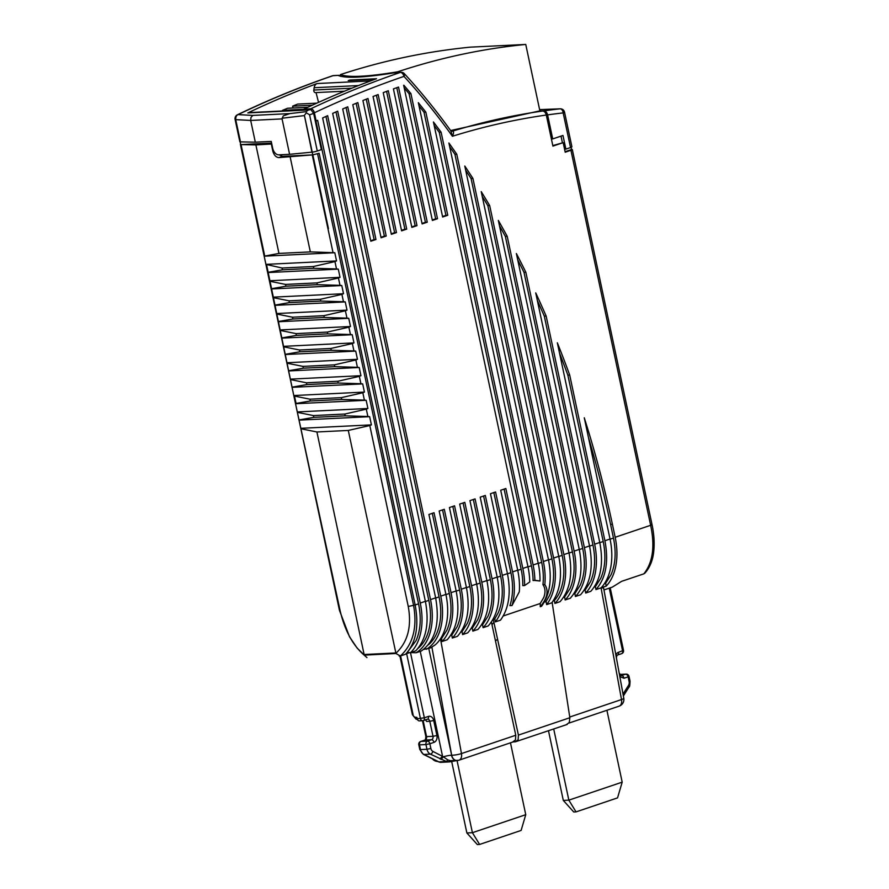 <?xml version="1.0" encoding="UTF-8"?>
<svg xmlns="http://www.w3.org/2000/svg" width="889" height="889" viewBox="0 0 889 889"><rect width="100%" height="100%" fill="white"/><g stroke="black" fill="none" stroke-linecap="round" stroke-linejoin="round"><path stroke-width="1.33" d="M447.734 759.862L446.478 761.517L450.656 761.717L450.39 760.684L447.734 759.862L443.344 756.795A6.345 0.867 168 0 1 447.189 755.839A6.345 0.867 168 0 1 451.479 755.239A7.045 5.323 -92.8 0 0 454.001 759.562A7.045 5.323 87.2 0 0 456.946 760.551A7.045 5.323 87.2 0 0 457.046 760.539L472.403 832.693L466.869 832.971L451.69 761.529M525.755 814.691L521.11 830.437L479.604 844.439L472.403 832.693L525.755 814.691L510.475 742.826M466.869 832.971L477.326 844.55L479.604 844.439M548.491 730.758L563.304 800.422L573.761 812.001L576.039 811.89L568.838 800.156L563.304 800.422M553.714 728.991L568.838 800.156L622.189 782.153L617.544 797.889L576.039 811.89M622.189 782.153L606.909 710.278M425.575 719.712L426.587 721.435L429.809 721.279A2.823 2.134 87.2 0 0 428.798 719.557A2.823 2.134 87.2 0 0 427.62 719.157A2.823 2.134 87.2 0 0 427.553 719.168M417.663 719.568L415.896 719.012L414.541 717.123L416.919 717.379L417.219 718.745A2.823 2.134 87.2 0 0 418.23 720.479A2.823 2.134 87.2 0 0 419.408 720.868L422.631 720.712A2.823 2.134 87.2 0 0 423.075 720.623A2.823 1.811 71.4 0 0 423.397 720.568L427.498 719.179A2.823 1.811 71.4 0 1 427.187 719.245M415.541 717.445L416.552 719.179A2.823 2.134 87.2 0 0 417.497 719.568M448.445 761.951L440.977 762.34A7.045 5.323 87.2 0 1 440.477 762.34A7.045 5.323 87.2 0 1 438.877 761.884L446.478 761.517L430.343 754.128L423.886 754.439L438.877 761.884A2.823 1.7 -63.6 0 1 438.333 761.773L440.977 762.34M409.44 652.726L409.907 652.57A52.884 33.882 71.4 0 1 409.44 652.726A52.884 33.882 71.4 0 1 406.595 653.471L420.441 718.59A2.823 2.134 87.2 0 0 421.453 720.312A2.823 2.134 87.2 0 0 422.631 720.712A2.823 2.823 0 0 0 423.397 720.568A2.823 1.811 71.4 0 0 424.209 719.768A2.823 1.811 -108.6 0 0 424.342 717.801L417.219 718.745M414.541 717.123L412.407 714.667L413.107 714.8L400.595 655.926M456.135 760.673L450.656 761.717L450.39 760.684L458.057 760.339M491.406 622L515.776 735.247L515.476 739.904L512.753 741.937M513.164 741.915L515.387 741.804L518.131 739.77L518.409 735.092L497.573 639.247L495.473 640.913M515.387 741.804L567.249 724.424M552.136 602.375L569.849 717.734L569.293 722.501L566.437 724.579M412.407 714.667L413.652 716.156M418.019 648.337A52.884 33.882 -108.6 0 0 426.376 637.091A52.884 33.882 -108.6 0 0 428.809 600.375L325.941 116.448M368.457 81.732A5.645 4.256 87.2 0 1 369.68 80.966A1410.11 1065.233 -92.8 0 1 374.069 79.343L348.232 80.599A1410.11 1065.233 -92.8 0 1 349.755 80.043L376.514 78.732A1410.11 1065.233 -92.8 0 0 303.827 109.147L310.75 108.802C312.472 108.969 313.695 110.292 314.384 112.781L316.14 121.015A1397.375 1055.621 87.2 0 1 317.64 120.315L420.253 603.064L425.375 601.331C429.443 623 426.242 639.491 415.785 650.804L410.651 652.537L406.995 652.715M306.361 112.836L306.105 111.681L289.814 113.603L283.347 115.837L282.169 118.226L304.194 115.614L306.361 112.836L309.583 114.792L313.661 113.414L321.362 149.652L317.284 151.03A4.234 0.578 -12 0 1 314.662 151.73A4.234 0.578 -12 0 1 312.228 152.13L304.683 116.637A1419.1 1072.023 87.2 0 0 304.638 116.659L328.441 228.651L312.839 154.853L319.14 153.264L415.119 604.787C419.175 626.467 415.985 642.958 405.528 654.26L400.361 656.004C413.052 644.292 417.452 627.401 413.563 605.32L408.251 606.454L369.791 425.531L371.391 424.875L369.646 416.674L367.868 416.497L366.301 409.14L367.913 408.484L366.168 400.283L364.39 400.106L362.823 392.738L364.423 392.082L362.679 383.892L360.901 383.715L359.334 376.347L360.934 375.691L359.2 367.49L357.411 367.313L355.856 359.956L357.456 359.3L355.711 351.099L353.933 350.922L352.366 343.554L353.966 342.898L352.222 334.709L350.444 334.531L348.877 327.163L350.488 326.507L348.744 318.306L346.966 318.129L345.399 310.772L346.999 310.117L345.254 301.916L343.476 301.738L341.909 294.381L343.521 293.714L341.776 285.525L339.998 285.347L338.431 277.979L340.031 277.324L338.287 269.123L336.509 268.945L334.942 261.588L336.542 260.933L334.797 252.732L310.339 251.898L278.957 253.421L264.177 256.176L265.922 264.377L282.057 268.022L313.439 266.5L313.817 268.289L336.509 268.945M399.15 656.06L400.35 655.993M425.375 601.331L322.64 117.97A1397.419 1055.654 -92.8 0 1 327.641 115.67L430.509 599.597A56.407 36.138 71.4 0 1 416.152 652.748L421.286 651.026C435.321 641.013 440.111 623.3 435.632 597.864L332.664 113.403A1397.419 1055.654 87.2 0 1 337.687 111.169L440.766 596.141L445.9 594.408L428.909 514.475L434.032 512.742L451.023 592.674A56.407 36.138 71.4 0 1 442.055 641.514L447.189 639.78C457.157 628.367 460.146 612.088 456.157 590.941L439.166 511.019L444.3 509.286L461.28 589.207A56.407 36.138 71.4 0 1 452.312 638.046L457.446 636.324C467.414 624.911 470.403 608.632 466.414 587.485L449.423 507.552L454.557 505.819L471.548 585.751A56.407 36.138 71.4 0 1 462.58 634.59L467.703 632.857C477.671 621.444 480.66 605.165 476.671 584.017L459.68 504.085L464.814 502.363L481.805 582.284A56.407 36.138 71.4 0 1 472.837 631.123L477.96 629.401C487.928 617.988 490.928 601.709 486.928 580.561L469.937 500.629L475.07 498.896L492.062 578.828A56.407 36.138 71.4 0 1 483.094 627.667L488.217 625.934C498.196 614.521 501.185 598.241 497.195 577.094L480.204 497.162L485.327 495.44L502.318 575.361L507.452 573.627C511.197 593.041 508.875 608.554 500.474 620.166L495.351 621.889L494.784 618.833L493.251 619.344L497.573 639.247M546.068 601.52L549.48 595.552C553.947 585.14 554.758 572.894 551.913 558.825L471.092 178.578L472.937 178.478L553.614 558.048L558.748 556.325C562.493 575.728 560.17 591.241 551.769 602.853L546.646 604.587L546.068 601.52L544.29 602.12M543.357 561.515A56.407 36.138 71.4 0 1 544.824 584.606L542.946 584.695A52.884 33.882 -108.6 0 0 541.657 562.293L454.935 154.319L456.779 154.23L543.357 561.515L548.48 559.781C552.236 579.195 549.913 594.708 541.512 606.309L540.256 606.731L540.212 603.498L503.263 615.966M483.094 627.667L482.56 624.734L481.36 625.134M472.837 631.123L472.292 628.201L471.103 628.601M462.58 634.59L462.036 631.657L460.846 632.068M452.312 638.046L451.779 635.124L450.59 635.524M442.055 641.514L441.522 638.58L440.322 638.991M595.408 586.651L600.775 578.239C605.242 567.827 606.054 555.581 603.209 541.512L567.849 375.136L569.693 375.036L604.909 540.745L610.032 539.012A56.407 36.138 71.4 0 1 601.064 587.851L595.941 589.585L595.408 586.651L594.208 587.051M585.14 590.118L590.507 581.695C594.985 571.283 595.797 559.048 592.952 544.979L544.312 316.162L546.157 316.073L594.652 544.201L599.775 542.468C603.764 563.626 600.775 579.906 590.807 591.307L585.684 593.041L585.14 590.118L583.951 590.518M574.883 593.574L580.25 585.162C584.729 574.75 585.54 562.504 582.684 548.435L523.999 272.334L525.844 272.245L584.395 547.668L589.518 545.935C593.508 567.082 590.518 583.362 580.55 594.774L575.416 596.508L574.883 593.574L573.694 593.974M564.626 597.041L569.993 588.618C574.472 578.206 575.283 565.971 572.427 551.902L505.374 236.43L507.219 236.341L574.127 551.124L579.261 549.402C583.251 570.549 580.261 586.829 570.294 598.241L565.16 599.964L564.626 597.041L563.437 597.441M554.369 600.497A52.884 33.882 -108.6 0 0 559.737 592.085C564.204 581.673 565.026 569.427 562.17 555.358L487.839 205.659L489.683 205.57L563.87 554.592L569.004 552.858C572.994 574.005 570.005 590.285 560.037 601.697L554.903 603.431L554.369 600.497L553.18 600.908M441.077 759.428L443.344 756.795L432.887 751.394A2.823 1.7 116.4 0 1 431.854 753.294A2.823 1.7 116.4 0 1 430.343 754.128A7.045 5.323 -92.8 0 1 428.22 752.227A7.045 5.323 -92.8 0 1 426.964 749.271L420.508 749.583A7.045 5.323 87.2 0 0 421.753 752.539A7.045 5.323 87.2 0 0 423.886 754.439A2.823 1.7 -63.6 0 1 423.331 754.328L438.333 761.773M410.029 652.559L416.152 652.748M420.253 603.064A56.407 36.138 71.4 0 1 410.651 652.537M407.762 651.804L416.108 640.558C420.586 630.145 421.397 617.911 418.552 603.831L315.928 121.026M366.946 657.616L357.156 648.103L349.499 636.757L339.442 610.299L240.408 144.429M340.365 76.254A4.234 3.2 87.2 0 0 339.087 75.454A4.234 3.2 87.2 0 0 338.253 75.354A4.234 3.2 87.2 0 0 338.02 75.376L332.975 75.709A1410.11 1065.233 -92.8 0 0 238.085 114.614C236.418 115.259 235.641 116.926 235.729 119.637L250.687 120.437L250.976 117.415L252.832 115.414L238.085 114.614A4.234 2.645 -115.7 0 0 237.419 114.781L237.419 114.781C268.6 99.801 300.282 86.811 332.486 75.798A4.234 2.711 -108.9 0 1 332.975 75.709A4.234 3.2 -92.8 0 1 333.642 75.576A4.234 4.234 0 0 0 332.486 75.798M610.032 539.012L584.273 417.808A888.367 671.095 87.2 0 1 612.41 524.299L615.166 537.278L650.648 525.299C655.093 546.435 652.826 562.615 643.847 573.838L621.6 581.339M603.953 589.94L612.321 587.118L621.611 581.339M428.787 648.492L451.668 755.228L431.876 647.036A56.407 36.138 71.4 0 1 430.52 647.903L423.631 649.426M431.876 647.036L435.343 644.769A56.407 36.138 71.4 0 0 445.9 594.408M507.452 573.627L490.461 493.706L495.584 491.973L512.575 571.905A56.407 36.138 71.4 0 1 512.02 605.531L509.908 605.631A52.884 33.882 -108.6 0 0 510.875 572.672L493.851 492.562M502.318 575.361A56.407 36.138 71.4 0 1 495.351 621.889M494.784 618.833L498.184 612.854C502.652 602.442 503.463 590.207 500.618 576.139L483.594 496.018M493.251 619.344L492.273 620.666M558.748 556.325L481.227 191.624A888.367 671.095 87.2 0 1 489.683 205.57M553.614 558.048A56.407 36.138 71.4 0 1 546.646 604.587M548.48 559.781L464.791 166.043A888.367 671.095 87.2 0 1 472.937 178.478M540.256 606.731C547.357 598.153 548.88 590.774 544.824 584.606M542.946 584.695C545.346 588.118 545.624 592.374 543.768 597.475L540.212 603.498M482.56 624.734L487.928 616.321C492.395 605.909 493.206 593.663 490.361 579.595L473.326 499.485M472.292 628.201L477.671 619.777C482.138 609.365 482.949 597.13 480.104 583.062L463.069 502.941M462.036 631.657L467.403 623.245C471.881 612.832 472.692 600.586 469.848 586.518L452.812 506.408M451.779 635.124L457.146 626.712C461.624 616.299 462.436 604.053 459.58 589.985L442.555 509.875M441.522 638.58L446.889 630.168C451.368 619.755 452.179 607.52 449.323 593.452L432.298 513.331M604.909 540.745C608.898 561.892 605.909 578.172 595.941 589.585M599.775 542.468L557.336 342.798A888.367 671.095 87.2 0 1 569.693 375.036M594.652 544.201A56.407 36.138 71.4 0 1 585.684 593.041M589.518 545.935L535.734 292.892A888.367 671.095 87.2 0 1 546.157 316.073M584.395 547.668A56.407 36.138 71.4 0 1 575.416 596.508M579.261 549.402L516.376 253.532A888.367 671.095 87.2 0 1 525.844 272.245M574.127 551.124A56.407 36.138 71.4 0 1 565.16 599.964M569.004 552.858L498.34 220.428A888.367 671.095 87.2 0 1 507.219 236.341M563.87 554.592A56.407 36.138 71.4 0 1 554.903 603.431M603.587 588.007L601.064 587.851L606.198 586.118L605.665 583.195L611.032 574.772C615.499 564.359 616.31 552.125 613.466 538.056L610.565 524.388A888.367 671.095 -92.8 0 0 588.462 437.499M428.287 644.881A52.884 33.882 -108.6 0 0 436.632 633.635C441.1 623.222 441.911 610.976 439.066 596.908L335.975 111.925M512.575 571.905L517.709 570.171L500.718 490.239L505.852 488.506L522.832 568.438A56.407 36.138 71.4 0 1 524.621 585.551L522.799 585.64A52.884 33.882 -108.6 0 0 521.132 569.216L504.107 489.094M522.832 568.438L527.966 566.704L433.432 121.971A888.367 671.095 87.2 0 1 441.111 132.239L533.1 564.982A56.407 36.138 71.4 0 1 534.878 580.428L533.067 580.517A52.884 33.882 -108.6 0 0 531.4 565.748L439.266 132.328L441.111 132.239M533.1 564.982L538.223 563.248L448.889 142.973A888.367 671.106 87.2 0 1 456.779 154.23M552.802 145.607L563.17 142.64L565.204 152.219L570.938 150.285A4.234 0.578 168 0 0 572.26 149.652A4.234 0.578 -12 0 0 572.305 149.541A4.234 0.578 -12 0 0 571.705 149.374A282.024 38.76 -12 0 0 571.483 149.363M563.17 142.64L552.914 146.107L546.302 115.037C545.613 112.536 544.39 111.203 542.657 111.036L538.045 111.258L450.634 130.55M427.253 222.194L422.119 223.928L393.416 88.9A1397.408 1055.643 87.2 0 1 398.528 87.078L427.253 222.194L425.409 222.283L396.794 87.689M416.997 225.65L411.863 227.384L383.226 92.634A1397.419 1055.654 87.2 0 1 388.315 90.745L416.997 225.65L415.152 225.75L386.582 91.389M406.729 229.118L401.606 230.851L373.047 96.512A1397.419 1055.654 87.2 0 1 378.136 94.556L406.729 229.118L404.884 229.206L376.403 95.212M396.472 232.585L391.349 234.307L362.912 100.524A1397.419 1055.654 87.2 0 1 367.979 98.501L396.472 232.585L394.627 232.674L366.257 99.19M386.215 236.041L381.081 237.774L352.8 104.68A1397.419 1055.654 87.2 0 1 357.845 102.591L386.215 236.041L384.37 236.13L356.133 103.291M375.958 239.508L370.824 241.23L342.709 108.969A1397.419 1055.654 87.2 0 1 347.755 106.813L375.958 239.508L374.113 239.597L346.043 107.536M447.767 215.271L442.644 217.005L418.341 102.68A888.367 671.095 87.2 0 1 425.842 112.125L447.767 215.271L445.922 215.36L423.997 112.214L425.842 112.125M437.51 218.727L432.376 220.461L403.65 85.288A1397.086 1055.399 87.2 0 1 403.85 85.222A888.367 671.095 87.2 0 1 410.918 93.612L437.51 218.727L435.666 218.816L409.073 93.701L410.918 93.612M235.507 120.004L259.221 232.029L240.897 144.585L271.59 143.085M316.14 121.015L315.284 121.06M312.839 154.853L319.14 153.264M364.223 654.96L316.906 431.976L348.288 430.443L395.972 653.515L364.19 655.137L395.794 653.404C407.718 642.269 411.874 626.623 408.251 606.454M395.972 653.515L400.361 656.004M266.611 264.922L293.792 395.538L294.492 396.083L296.059 403.439L295.537 403.728L340.065 610.465C344.743 630.423 352.777 645.314 364.19 655.137L366.924 657.604M565.093 151.719L571.527 149.552L571.06 147.363M255.31 142.184L271.234 141.407L272.679 148.23A7.045 4.512 71.4 0 0 275.057 152.997A7.045 4.512 71.4 0 0 278.746 154.842L289.592 154.308L282.069 118.904L250.687 120.437L255.31 142.184L240.452 141.862A4.234 0.578 -12 0 1 240.308 141.851L235.674 120.026M306.105 111.681L308.494 109.969L247.82 112.925A1410.11 1065.233 -92.8 0 1 317.073 83.544A5.645 4.256 87.2 0 0 315.173 85.077A5.645 4.256 87.2 0 0 314.15 87.722L313.806 90.033A2.111 1.6 87.2 0 0 315.484 92.612L344.432 91.2M338.209 75.454C345.31 78.488 363.579 77.676 393.038 73.02L401.017 72.298A4.234 3.2 87.2 0 0 400.339 72.42L394.76 72.698M551.391 138.984L552.714 138.917L547.602 114.881C546.902 112.37 545.69 111.036 543.957 110.869L538.645 111.125A1029.384 777.619 -92.8 0 1 539.078 111.069L539.845 110.747M540.501 110.814L539.934 110.936M552.714 138.917L562.97 135.461L565.882 149.119L570.538 147.552A4.234 0.578 -12 0 0 571.86 146.918A4.234 0.578 -12 0 0 571.905 146.807L564.537 112.158A4.234 4.234 0 0 0 560.27 108.814L539.612 109.614L560.337 108.814M643.847 573.838L644.914 573.116C651.015 566.371 653.193 557.447 653.726 551.536C654.626 543.123 654.06 534.133 652.015 524.554L572.305 149.541M615.166 537.278A56.407 36.138 71.4 0 1 606.198 586.118M440.766 596.141A56.407 36.138 71.4 0 1 426.409 649.292M534.433 580.45L540.001 581.006L535.567 580.373M487.839 205.659A888.367 671.095 87.2 0 0 482.227 196.358M465.692 170.277A888.367 671.095 -92.8 0 1 471.092 178.578M559.514 353.044A888.367 671.095 -92.8 0 1 567.849 375.136M537.356 300.526A888.367 671.095 -92.8 0 1 544.312 316.162M517.698 259.777A888.367 671.095 -92.8 0 1 523.999 272.334M499.485 225.784A888.367 671.095 -92.8 0 1 505.374 236.43M303.827 109.147L303.994 109.925M517.709 570.171A56.407 36.138 71.4 0 1 519.298 591.841L512.02 605.531M527.966 566.704A56.407 36.138 71.4 0 1 529.744 581.962L524.621 585.551M434.188 125.493A888.367 671.095 -92.8 0 1 439.266 132.328M538.223 563.248A56.407 36.138 71.4 0 1 540.001 581.006M449.712 146.818A888.367 671.095 -92.8 0 1 454.935 154.319M314.384 112.781C343.81 98.879 373.68 86.744 403.984 76.387A4.234 2.056 -42.6 0 0 404.328 73.654C420.741 91.5 436.266 110.592 450.912 130.927L452.401 136.273C453.923 133.05 453.935 131.35 452.423 131.183A1029.384 777.619 -92.8 0 1 542.657 111.036M422.019 223.428L425.409 222.283M411.751 226.895L415.152 225.75M401.495 230.351L404.884 229.206M391.238 233.818L394.627 232.674M380.981 237.274L384.37 236.13M370.724 240.741L374.113 239.597M419.03 105.935A888.367 671.095 -92.8 0 1 423.997 112.214M442.533 216.505L445.922 215.36M404.206 87.889A888.367 671.095 -92.8 0 1 409.073 93.701M432.276 219.961L435.666 218.816M278.957 253.421L255.888 144.918L241.041 144.596A4.234 0.578 168 0 1 240.897 144.585M279.146 154.819L282.535 156.353L312.506 154.897L328.441 228.651M304.638 116.659L311.961 152.163L289.592 154.308M313.661 113.414L310.883 109.603L308.494 109.969M304.683 116.637L304.194 115.614M333.019 252.554L312.272 154.919A4.234 0.578 -12 0 0 312.506 154.897M348.288 430.443L369.791 425.531M301.46 428.865L316.906 431.976M565.882 149.119L564.559 149.185M562.415 142.685L561.015 136.117M310.883 109.603L309.272 109.703M310.361 109.614L249.087 112.603A5.645 4.256 87.2 0 0 247.82 112.925M316.051 92.589L318.54 102.357M307.816 107.269L287.547 108.258L282.502 110.347L282.658 110.969M316.784 103.146L297.637 104.091L292.592 106.169L293.059 107.991M547.602 114.881A1025.15 774.43 -92.8 0 1 563.17 112.903A4.234 2.767 -96.5 0 0 560.048 108.825A1029.384 777.619 -92.8 0 0 543.957 110.869M605.665 583.195L604.464 583.595M611.721 334.997L613.466 343.198M608.243 318.606L609.987 326.808M604.753 302.216L606.498 310.405M601.275 285.825L603.009 294.015M597.786 269.423L599.53 277.624M594.297 253.032L596.041 261.233M590.818 236.641L592.563 244.831M587.329 220.239L589.074 228.44M583.851 203.848L585.584 212.049M580.361 187.457L582.106 195.647M576.872 171.055L578.617 179.256M300.771 428.32L371.391 424.875M369.646 416.674L299.026 420.13M345.176 415.841L313.806 417.374L313.428 415.574L344.799 414.041L345.176 415.841L367.868 416.497M299.537 419.83L313.806 417.374M297.982 412.474L313.428 415.574M366.301 409.14L344.799 414.041M297.282 411.929L367.913 408.484M366.168 400.283L295.537 403.728M341.698 399.45L310.317 400.972L309.939 399.183L341.32 397.65L341.698 399.45L364.39 400.106M296.059 403.439L310.317 400.972M294.492 396.083L309.939 399.183M362.823 392.738L341.32 397.65M293.792 395.538L364.423 392.082M362.679 383.892L292.059 387.337M338.209 383.048L306.838 384.581L306.449 382.792L337.831 381.259L338.209 383.048L360.901 383.715M292.57 387.048L306.838 384.581M291.003 379.681L306.449 382.792M359.334 376.347L337.831 381.259M290.314 379.136L360.934 375.691M359.2 367.49L288.569 370.946M334.731 366.657L303.349 368.19L302.971 366.39L334.342 364.857L334.731 366.657L357.411 367.313M289.092 370.646L303.349 368.19M287.525 363.29L302.971 366.39M355.856 359.956L334.342 364.857M286.825 362.745L357.456 359.3M355.711 351.099L285.08 354.544M331.241 350.266L299.871 351.788L299.482 349.999L330.864 348.466L331.241 350.266L353.933 350.922M285.602 354.255L299.871 351.788M284.036 346.899L299.482 349.999M352.366 343.554L330.864 348.466M283.347 346.354L353.966 342.898M352.222 334.709L281.602 338.153M327.752 333.864L296.381 335.397L296.004 333.608L327.374 332.075L327.752 333.864L350.444 334.531M282.113 337.864L296.381 335.397M280.557 330.497L296.004 333.608M348.877 327.163L327.374 332.075M279.857 329.952L350.488 326.507M348.744 318.306L278.113 321.762M324.274 317.473L292.892 319.007L292.514 317.206L323.896 315.684L324.274 317.473L346.966 318.129M278.635 321.462L292.892 319.007M277.068 314.106L292.514 317.206M345.399 310.772L323.896 315.684M276.379 313.561L346.999 310.117M345.254 301.916L274.634 305.36M320.785 301.082L289.414 302.604L289.025 300.815L320.407 299.282L320.785 301.082L343.476 301.738M275.146 305.071L289.414 302.604M273.579 297.715L289.025 300.815M341.909 294.381L320.407 299.282M272.89 297.17L343.521 293.714M341.776 285.525L271.145 288.969M317.306 284.68L285.925 286.214L285.547 284.424L316.917 282.891L317.306 284.68L339.998 285.347M271.667 288.681L285.925 286.214M270.1 281.313L285.547 284.424M338.431 277.979L316.917 282.891M269.4 280.768L340.031 277.324M338.287 269.123L267.667 272.579M313.817 268.289L282.446 269.823L282.057 268.022M268.178 272.29L282.446 269.823M334.942 261.588L313.439 266.5M265.922 264.377L336.542 260.933M264.177 256.176L334.809 252.732M255.888 144.918L271.79 144.007M271.345 144.162L272.801 150.986C273.956 155.131 275.979 157.331 278.868 157.597L312.272 154.919M282.069 118.904L282.169 118.226M310.339 251.898L290.17 157.042M303.86 109.303L282.502 110.347M312.261 105.213L292.592 106.169M539.89 110.947L525.755 44.45L470.37 47.15C426.353 51.484 383.026 60.641 340.387 74.609C348.477 77.699 367.557 76.765 397.605 71.82C439.944 57.796 482.66 48.673 525.755 44.45M397.605 71.82L397.739 72.454M340.754 76.354L340.387 74.609M434.765 760.006A7.045 5.323 87.2 0 0 435.288 760.473A7.045 5.323 87.2 0 0 437.666 761.451M419.808 749.438L420.508 749.583L419.508 744.86L418.797 744.726M424.464 740.259A2.823 1.811 71.4 0 1 424.753 740.115A2.823 1.811 71.4 0 1 425.075 740.048L420.975 741.437A2.823 1.811 -108.6 0 0 420.653 741.493A2.823 2.823 0 0 0 418.797 744.749L419.797 749.471L423.331 754.328M426.353 738.759A2.823 2.134 -92.8 0 1 425.075 740.048L431.543 739.737A2.823 2.134 -92.8 0 0 432.821 738.448A2.823 2.134 -92.8 0 0 433.01 736.314L426.553 736.625A2.823 2.134 -92.8 0 1 426.353 738.759M425.842 736.481L426.553 736.625L423.153 720.635M414.93 717.868L416.552 719.179M419.697 742.726A2.823 2.134 87.2 0 0 419.508 744.86L425.964 744.549A2.823 2.134 -92.8 0 1 426.153 742.415A2.823 2.134 -92.8 0 1 427.431 741.115L420.975 741.437A2.823 2.134 87.2 0 0 419.697 742.726M433.965 742.382L429.865 743.76A2.823 1.811 -108.6 0 0 428.909 741.859A2.823 1.811 -108.6 0 0 427.431 741.115L431.543 739.737A2.823 1.811 -108.6 0 1 433.01 740.47A2.823 1.811 -108.6 0 1 433.965 742.382A5.645 4.256 87.2 0 0 436.91 735.525L433.01 736.314L429.809 721.279L433.71 720.501A5.645 4.256 87.2 0 0 428.442 716.423A2.823 1.811 71.4 0 1 428.32 718.379A2.823 1.811 71.4 0 1 427.498 719.179L427.62 719.157M454.201 759.55A7.045 5.323 87.2 0 0 457.146 760.539A7.045 7.045 0 0 0 459.057 760.173A7.045 4.512 -108.6 0 0 461.035 758.273A7.045 4.512 -108.6 0 0 461.469 753.572A7.045 1.2 169.6 0 1 456.479 754.772A7.045 1.2 169.6 0 1 451.668 755.228A7.045 5.323 87.2 0 0 454.201 759.55M458.257 760.328A7.045 4.512 -108.6 0 0 459.057 760.173L513.542 741.782M568.938 723.09L619.088 706.166A7.045 4.512 -108.6 0 0 621.078 704.266A7.045 4.512 -108.6 0 0 621.511 699.554L569.749 717.023M426.964 749.271L425.964 744.549L429.865 743.76L430.865 748.482L426.964 749.271M432.887 751.394A4.234 3.2 -92.8 0 1 430.865 748.482M515.776 735.247L461.469 753.572L440.5 638.935M518.409 735.092L569.849 717.734M491.984 624.667L493.906 622.378M619.088 706.166A7.045 7.045 0 0 0 623.778 698.221A7.045 1.2 -10.4 0 1 623.767 698.31A7.045 1.2 -10.4 0 1 621.511 699.554L601.064 587.851M603.587 587.896L623.778 698.221A7.045 1.2 -10.4 0 0 623.734 698.132M439.988 758.917L442.533 756.183L420.253 651.37M410.574 653.026L424.342 717.801L428.442 716.423M433.71 720.501L436.91 735.525M428.809 600.375L425.42 601.52M317.584 153.786L413.563 605.32L415.119 604.787M492.062 578.828L497.195 577.094M481.805 582.284L486.928 580.561M471.548 585.751L476.671 584.017M461.28 589.207L466.414 587.485M451.023 592.674L456.157 590.941M430.509 599.597L435.632 597.864M651.981 524.677L651.415 524.399L651.981 524.677A4.234 0.578 168 0 1 650.648 525.299L570.938 150.285M310.75 108.802A1410.11 1065.233 -92.8 0 1 400.339 72.42A4.234 2.711 -108.9 0 1 403.984 76.387C421.086 94.979 437.221 114.948 452.401 136.273C483.316 126.627 514.62 119.548 546.302 115.037M415.163 604.976L418.552 603.831M240.452 141.862L235.729 119.637A4.234 0.578 -12 0 1 235.107 119.47A4.234 0.578 -12 0 1 235.152 119.37M252.832 115.414L289.814 113.603M369.68 80.966L317.073 83.544M616.466 658.638C616.399 656.693 616.755 655.493 617.544 655.049A2.823 1.811 71.4 0 0 618.366 654.237A2.823 1.811 71.4 0 0 618.488 652.282L623.489 650.37M609.254 588.151L622.6 650.904A2.823 1.811 71.4 0 1 622.467 652.859A2.823 1.811 71.4 0 1 621.655 653.659A2.823 1.811 71.4 0 1 621.333 653.726M618.488 652.282A5.645 4.256 87.2 0 0 615.866 655.015M619.333 673.929L616.955 660.938M620.9 675.629L625.689 674.218L619.922 674.495M619.655 673.662L621.144 675.684A2.823 2.134 87.2 0 0 621.578 675.596A2.823 1.811 -108.6 0 1 623.056 676.34A2.823 1.811 -108.6 0 1 624.011 678.24L619.822 676.64M541.657 562.293L538.267 563.437M531.4 565.748L528.01 566.893M521.132 569.216L517.742 570.36M510.875 572.672L507.486 573.816M497.229 577.283L500.618 576.139M562.17 555.358L558.781 556.503M548.524 559.97L551.913 558.825M486.972 580.739L490.361 579.595M476.715 584.206L480.104 583.062M466.458 587.662L469.848 586.518M456.19 591.129L459.58 589.985M445.934 594.585L449.323 593.452M599.819 542.657L603.209 541.512M589.563 546.124L592.952 544.979M579.295 549.58L582.684 548.435M569.038 553.047L572.427 551.902M623.022 694.087L628.512 685.375A4.234 3.2 87.2 0 0 629.112 681.574L628.112 676.851L624.011 678.24M628.856 687.175A2.823 1.256 -147.7 0 0 629.056 686.975A2.823 1.256 -147.7 0 0 629.145 686.708A2.823 1.256 32.3 0 0 628.512 685.375M439.066 596.908L435.677 598.053M612.41 524.299L610.565 524.388M241.041 144.596L264.7 255.888M563.948 111.992L564.504 112.27L563.17 112.903L570.538 147.552M401.839 72.398A4.234 3.2 87.2 0 0 401.017 72.298A4.234 4.234 0 0 1 404.328 73.654M626.134 674.129A2.823 2.134 87.2 0 0 625.689 674.218A2.823 1.811 -108.6 0 1 627.156 674.951A2.823 1.811 -108.6 0 1 628.112 676.851L629.023 676.362A2.823 2.823 0 0 0 626.134 674.129L619.9 674.429M629.112 681.574L630.012 681.052M613.466 538.056L610.076 539.201M450.767 131.105L451.423 131.228M273.545 150.741L272.801 150.986M278.868 157.597L282.535 156.353M309.583 114.792L317.284 151.03M395.583 652.971L364.212 654.504M351.877 88.178L313.806 90.033M358.5 85.555L314.15 87.722M420.653 741.493L424.753 740.115C425.375 740.059 425.742 738.859 425.842 736.514L422.486 720.723M432.398 758.828A7.045 7.045 0 0 0 437.699 761.462M449.078 761.951L457.113 760.528M413.896 716.501L412.407 714.7L399.928 656.015M415.585 718.379L413.663 716.345M239.83 141.695L235.107 119.47A4.234 4.234 0 0 1 237.419 114.781M617.544 655.049L621.655 653.659A2.823 2.823 0 0 0 623.511 650.404L610.21 587.829M629.023 676.362L630.034 681.085C629.934 685.13 629.612 687.097 629.056 686.975L623.367 695.987M333.642 75.576L338.253 75.354M450.912 130.927L451.834 131.283"/></g></svg>

